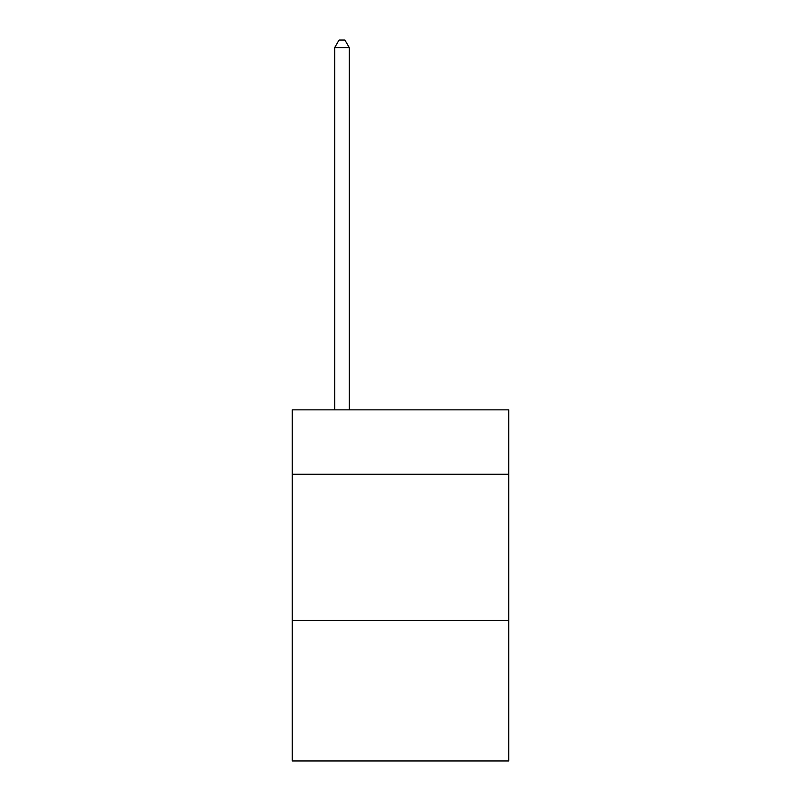 <?xml version="1.0" encoding="UTF-8"?>
<svg xmlns="http://www.w3.org/2000/svg" width="801" height="801" viewBox="0 0 801 801"><rect width="100%" height="100%" fill="white"/><g stroke="black" fill="none" stroke-linecap="round" stroke-linejoin="round"><path stroke-width="1.2" d="M508.755 474.232L508.755 409.862L292.245 409.862L292.245 474.232L508.755 474.232L508.755 760.95L292.245 760.95L292.245 474.232M508.755 620.515L292.245 620.515M349.296 409.862L349.296 47.66L334.668 47.66L334.668 409.862M334.668 47.66L339.063 40.05L344.911 40.05L349.296 47.66"/></g></svg>
